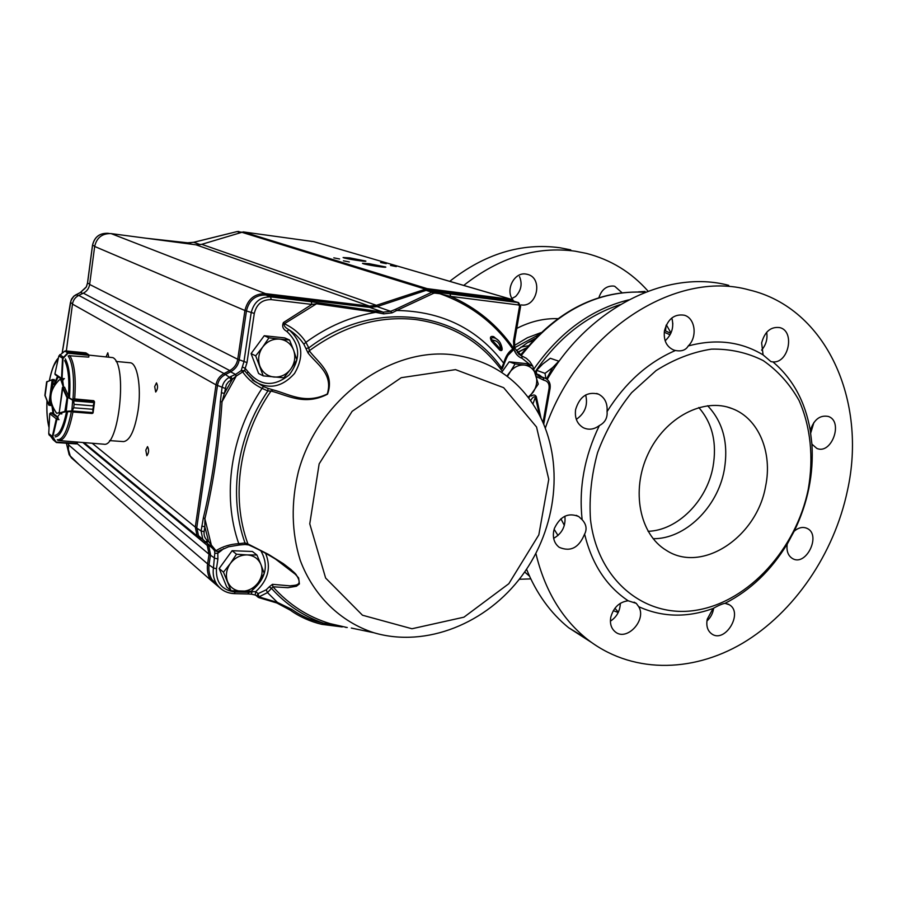 <?xml version="1.0" encoding="UTF-8"?>
<svg xmlns="http://www.w3.org/2000/svg" width="897" height="897" viewBox="0 0 897 897"><rect width="100%" height="100%" fill="white"/><g stroke="black" fill="none" stroke-linecap="round" stroke-linejoin="round"><path stroke-width="1.35" d="M653.128 538.693C684.927 539.22 717.488 507.444 724.204 470.32C728.756 443.813 723.229 422.274 707.621 405.724M648.06 531.304C677.482 530.497 706.836 501.019 713.003 466.889C717.14 442.916 712.397 423.126 698.774 407.518M765.59 486.342C772.721 452.637 758.761 418.652 732.445 408.718C703.831 397.068 665.002 417.296 648.06 453.972C630.793 490.48 639.628 534.444 666.269 550.31C701.925 573.811 756.877 537.191 765.59 486.342M599.364 425.559C584.418 456.573 578.677 487.968 582.142 519.722C586.077 524.016 587.042 528.512 585.057 533.188L584.597 534.051C591.829 563.944 606.35 586.189 628.169 600.777L636.309 603.389L638.698 606.686C662.21 617.293 686.99 617.898 713.059 608.491C718.262 605.542 722.253 603.816 725.034 603.322C750.262 590.439 770.994 570.66 787.207 544.008L794.193 531.192C807.861 502.97 813.77 473.964 811.92 444.15L810.283 430.459C805.237 401.598 792.78 378.747 772.911 361.895L770.972 361.637L763.078 354.898C740.832 341.488 715.884 338.517 688.223 345.973C685.835 350.144 681.574 351.646 675.43 350.492C648.015 362.343 625.22 382.727 607.045 411.645L607.146 412.755C607.235 418.529 604.645 422.801 599.364 425.559C594.094 429.472 588.791 430.212 583.442 427.779C577.175 424.113 574.562 418.058 575.605 409.593C579.641 396.463 587.255 391.305 598.467 394.131C604.825 397.472 607.684 403.314 607.045 411.645M808.242 489.347C813.792 457.773 810.664 426.636 799.014 400.41C789.764 384.028 777.834 370.753 763.201 360.583C747.324 352.599 730.08 348.776 711.456 349.135C692.529 352.061 674.073 359.204 656.077 370.596L631.611 392.695C617.192 410.613 605.845 430.594 597.57 452.66C591.415 475.264 589.049 497.577 590.495 519.61C597.682 581.267 646.277 619.423 697.687 609.982C749.174 600.979 796.177 548.785 808.242 489.347M535.89 553.483C544.67 589.845 561.466 618.179 586.279 638.462C630.053 673.512 691.217 673.546 742.716 643.16C794.215 612.449 834.098 553.83 847.43 490.637C867.433 401.217 826.552 308.041 749.174 289.944C675.699 269.167 578.7 331.318 545.331 428.06M584.597 534.051C579.058 547.708 570.604 552.137 559.257 547.338C554.469 543.638 552.608 538.267 553.673 531.237L554.424 528.344C560.3 516.201 568.406 512.277 578.756 516.582L582.142 519.722M675.43 350.492L673.725 350.043C666.549 346.825 663.455 340.434 664.442 330.881C667.716 319.018 674.286 313.793 684.187 315.195C695.253 317.93 697.731 337.037 688.223 345.973M763.078 354.898L761.643 342.923C764.726 331.61 770.747 326.497 779.717 327.596C795.247 331.038 788.766 363.431 772.911 361.895M810.283 430.459C813.938 419.561 819.925 414.885 828.245 416.432C843.819 421.254 831.53 455.149 816.775 448.377L811.92 444.15M794.193 531.192C798.633 527.492 802.927 526.561 807.076 528.389C821.607 534.702 806.19 566.792 792.544 558.573C788.082 555.815 786.299 550.96 787.207 544.008M725.034 603.322L729.384 604.78C743.725 612.954 724.944 643.855 711.624 633.831C707.486 630.681 706.029 625.814 707.24 619.222L713.059 608.491M638.698 606.686C646.984 619.928 626.734 641.759 615.241 631.847C611.171 628.427 609.691 623.516 610.801 617.125C613.604 607.415 619.39 601.965 628.169 600.777M576.311 419.348C585.001 413.293 588.118 405.164 585.674 394.949M553.651 538.346C562.105 533.491 565.85 526.113 564.886 516.201M610.409 621.15C616.721 617.035 620.029 611.081 620.332 603.3M706.937 621.004C710.682 617.573 712.924 613.279 713.676 608.132M787.162 544.244L790.75 537.572M810.529 433.643L813.915 422.465M761.587 350.155C766.049 344.84 767.742 338.887 766.666 332.282M665.148 340.793C671.976 334.357 674.185 326.766 671.775 318.02M728.734 285.358C667.547 268.977 589.251 307.189 547.192 379.397M526.55 569.225C536.428 593.489 550.478 612.999 568.698 627.765L591.19 642.241M664.296 332.249L670.081 334.816M672.245 319.545L672.828 323.985M598.882 297.681C601.573 289.664 606.406 285.784 613.391 286.031L614.748 286.311L621.946 292.669M511.985 298.454L515.652 296.459C521.202 290.46 522.503 283.844 519.52 276.601M512.905 299.89C504.977 290.123 514.284 271.78 526.012 274.067L527.705 274.426C543.358 278.261 537.09 307.716 521.179 304.913M528.445 345.749L520.933 347.094M463.749 285.414C499.259 257.405 536.384 245.991 575.134 251.182L586.156 253.335C610.655 259.592 631.297 272.206 648.083 291.177M570.739 249.871L559.829 247.74C521.482 242.594 484.784 253.784 449.745 281.333M530.789 578.89L519.285 579.26M638.35 291.873L645.033 291.435L638.709 291.884M523.657 351.568L520.798 355.47M520.383 355.156L525.081 349.785M526.707 347.812L517.289 352.734M618.347 612.214L614.927 608.256M546.531 378.904L552.698 367.523L556.454 365.034M670.99 332.989L666.37 324.849M613.301 610.666L618.212 612.516M545.028 373.354L536.619 370.338L542.73 364.036L550.31 358.284L558.82 361.188L552.698 367.523L545.028 373.354L545.892 378.523M666.056 325.544L665.552 330.937L670.844 333.303M536.361 374.127L536.619 370.338M665.552 330.937L664.486 330.645M544.311 377.884L537.841 375.574M536.372 374.15L539.198 374.868L542.001 377.043M518.32 353.81L520.888 355.537M518.287 302.513L511.974 300.697L427.432 289.922L377.132 306.595L369.743 307.402L265.826 295.001C255.544 294.866 249.097 300.136 246.473 310.799L239.275 359.596C238.31 365.079 235.418 369.149 230.63 371.829L224.878 374.811C220.808 377.099 218.352 380.552 217.534 385.194L196.802 527.47L198.45 535.587L200.973 538.312L199.84 538.929L197.082 535.935L195.299 527.111L215.998 384.869C216.895 379.801 219.563 376.034 224.015 373.544L229.755 370.562C234.184 368.095 236.842 364.328 237.739 359.282L244.926 310.497C247.729 299.116 254.602 293.498 265.568 293.644L369.441 306.09L376.392 305.328L427.107 288.632L511.615 299.441L514.228 301.325M220.931 588.791L210.66 580.056C207.812 575.257 206.792 569.864 207.611 563.91L209.035 554.223L207.241 545.421L199.84 538.929M207.33 543.414L208.575 545.028L210.537 554.593L209.102 564.28C208.328 569.999 209.304 575.168 212.051 579.776L218.375 586.29M511.929 299.497L313.838 241.663L243.244 231.908L201.747 244.332L196.051 244.825L111.082 233.601C102.213 233.332 96.741 237.615 94.667 246.462L89.644 284.461C88.994 288.408 86.908 291.301 83.365 293.162L78.768 295.393C75.225 297.255 73.128 300.159 72.478 304.105L66.356 350.94M68.632 443.376L68.396 449.61L70.258 455.99L79.149 464.646M380.586 262.518L386.304 263.651L380.586 262.518M390.52 265.434L396.317 266.588L390.52 265.434M333.807 257.843L339.593 258.986L333.807 257.843M343.45 260.792L349.325 261.958L343.45 260.792M349.74 257.876L343.091 257.517C344.168 258.605 367.961 262.305 365.752 261.038L349.74 257.876M369.172 263.696L362.489 263.359C363.621 264.503 387.997 268.304 385.688 266.981L369.172 263.696M109.569 440.606L123.551 441.593C129.987 440.651 134.853 430.168 138.138 410.153C141.558 386.876 137.263 362.691 130.02 362.758L116.072 361.446M108.694 356.771L107.797 352.813L106.216 356.569M145.807 450.148L146.85 455.721C148.947 452.817 149.171 449.778 147.512 446.616L145.807 450.148M154.688 386.585L155.697 392.023C157.861 389.152 158.119 386.102 156.482 382.884L154.688 386.585M193.617 242.336L187.708 242.807L146.727 238.31M240.99 232.132L237.1 231.572L193.73 242.313L200.457 244.668M238.894 231.482L237.133 231.594M187.596 242.795L191.823 244.276M87.57 282.959L86.37 286.917L80.786 292.231L73.823 296.268L71.009 300.461L62.229 352.902M84.98 288.453L84.161 289.137M80.214 292.579L80.786 292.231M77.086 294.227L80.629 292.332L82.759 293.454M76.099 294.709L77.232 294.16M494.628 338.001C491.612 337.294 490.771 338.001 492.117 340.109L491.511 341.241L499.876 350.256L500.56 349.202C501.434 350.548 501.804 350.11 501.658 347.879C501.221 343.304 499.102 340.109 495.323 338.27L493.664 336.61C490.289 335.837 489.571 337.373 491.511 341.241M501.019 344.627C502.858 349.482 502.477 351.355 499.876 350.256M493.664 336.61L499.08 341.118M502.286 368.723L503.957 364.631L503.699 363.229C477.574 328.784 441.918 311.203 396.732 310.485L433.61 293.297L431.917 292.198L395.353 309.398L396.732 310.485L392.056 312.851L390.621 311.315L377.132 306.595L376.392 305.328L201.747 244.332M395.353 309.398L390.621 311.315L383.187 312.167L311.304 301.717L270.647 296.885C260.309 296.75 253.817 302.065 251.171 312.806L243.906 361.94L242.325 366.951L245.173 368.375L247 362.579L237.739 359.282L89.644 284.461M392.056 312.851L383.703 313.872L383.187 312.167L369.743 307.402L369.441 306.09L196.051 244.825M241.158 232.076L424.573 288.901L425.324 290.146L431.917 292.198L433.868 291.917L434.72 293.106L439.777 293.689C470.196 304.442 494.539 322.909 512.815 349.101L510.449 352.723M433.61 293.297L434.72 293.106M383.703 313.872L375.697 312.347L375.383 311.136M513.499 341.073L514.575 341.039L520.608 306.292L518.567 302.603L438.891 292.489L439.777 293.689L450.686 296.402L518.769 305.002L519.531 306.225L513.499 341.073L513.992 349.505C515.472 353.923 518.186 356.871 522.11 358.363L530.463 365.012M308.052 353.003L309.286 350.772C318.087 362.635 335.13 372.961 327.528 394.187C304.318 406.15 287.309 395.095 271.006 391.058L273.024 389.87C288.991 393.906 304.745 404.738 327.27 394.018C333.449 373.769 316.91 364.462 308.052 353.003L303.859 344.213L305.922 342.295C327.764 326.407 351.019 316.428 375.697 312.347L316.518 303.78L316.63 302.446M450.002 293.824L450.686 296.402C476.531 307.806 497.487 325.05 513.533 348.148L512.815 349.101C508.554 351.624 505.516 356.333 503.699 363.229L501.558 367.972C462.022 310.721 373.892 297.927 308.815 347.901L309.286 350.772C343.013 326.015 378.377 315.587 415.412 319.5C451.909 324.579 480.725 341.622 501.849 370.652M247 362.579L254.288 313.423C256.587 304.117 262.216 299.508 271.174 299.609L311.864 304.419L283.43 322.539C281.77 326.261 282.891 329.21 286.793 331.385L288.991 329.771C285.1 327.573 283.553 325.577 284.36 323.761L316.518 303.78L311.864 304.419L311.304 301.717M514.575 341.095L514.721 347.419L513.533 348.148M514.755 347.588L514.979 348.372L508.151 355.178M236.034 376.179L232.435 379.162L224.385 393.391L222.03 401.71L236.259 376.011L235.507 374.419L236.034 376.179L244.69 370.64L241.215 370.596L242.325 366.951M246.731 373.253L254.804 381.214C253.302 379.734 254.008 381.449 246.731 373.253L244.69 370.64L245.173 368.375L248.099 371.84L246.843 373.387M254.804 381.214L263.516 386.585L262.059 388.367C254.042 384.51 247.516 378.926 242.482 371.627L241.215 370.596L235.765 374.318M221.301 392.729L224.385 393.391L226.324 384.701L228.668 381.606L232.435 379.162L230.686 376.605L229.419 377.267C225.315 379.566 222.86 383.053 222.03 387.728L220.348 401.688C217.803 442.726 212.152 481.431 203.372 517.782L201.096 530.957L202.744 539.119L205.368 541.923L198.45 535.587M83.365 293.162L229.755 370.562L230.63 371.829L235.507 374.419L230.686 376.605M203.372 517.782L204.897 518.746L204.841 526.808L208.575 541.407L211.176 544.883L210.503 545.869L211.344 545.084L204.897 518.746C213.621 482.261 219.328 443.253 222.03 401.71L220.348 401.688M207.543 540.622L205.368 541.923L206.4 542.707L208.575 541.407L207.543 540.622C204.841 538.402 203.697 535.431 204.135 531.686L204.841 526.808L201.803 526.079M211.176 544.883L215.998 550.713L214.596 550.769L210.503 545.869L205.301 541.878M250.857 591.269L249.018 592.345L235.16 591.986C222.03 590.293 215.796 582.545 216.457 568.732L217.904 558.977L217.792 553.27L214.787 553.292L214.596 550.769L217.893 551.599L215.998 550.713C222.635 546.497 230.226 544.154 238.759 543.694L244.993 542.932L247.931 543.963L268.607 554.469L283.351 563.686L291.077 569.617L298.623 577.903L299.407 583.913L296.447 586.234L287.926 587.703L272.957 586.784L267.497 592.614L258.964 596.886L258.112 593.635L266.196 589.811L267.497 592.614L277.453 602.425L292.097 609.545C301.392 616.149 311.741 620.668 323.144 623.079L342.262 626.936L321.866 624.357L323.144 623.079C303.388 616.116 286.266 604.645 271.769 588.679L269.302 586.795L266.196 589.811M221.043 549.749L221.604 550.366L217.792 553.27L218.677 551.094L228.544 546.789L239.443 544.972M251.979 591.717L255.723 591.639L255.219 595.014L251.395 594.184L251.979 591.717L249.018 592.345L247.864 593.881M373.791 632.721C426.277 648.183 486.914 623.269 522.043 575.639C557.228 527.985 564.673 461.484 538.323 412.979C519.587 379.42 490.962 360 452.458 354.719C389.332 347.128 317.796 399.714 298.365 471.744C290.897 502.791 291.525 532.336 300.248 560.378C313.614 595.956 340.681 621.969 373.791 632.721L351.321 628.057M345.603 627.351L347.262 627.496M290.37 610.207C298.836 616.418 310.687 621.711 321.619 624.245L321.866 624.357C310.418 621.643 299.946 616.945 290.415 610.24L292.097 609.545M258.964 596.886L258.829 597.626L276.837 602.975L277.453 602.425L258.964 596.886M265.59 553.326C271.387 567.453 268.102 580.224 255.723 591.639L258.112 593.635L257.147 595.272L257.45 596.752L258.829 597.626L276.825 602.975L290.415 610.24L276.881 602.975M283.43 322.539L284.36 323.761C293.454 327.999 300.641 334.177 305.922 342.295L308.815 347.901L305.899 348.507M530.744 400.342C532.672 397.203 534.22 396.149 535.386 397.18L532.93 403.964M540.969 418.08L536.26 396.564C535.094 394.714 533.468 394.534 531.383 396.037M536.26 396.564L535.386 397.18L539.523 415.21M269.302 586.795L272.464 584.328L272.957 586.784C288.868 604.668 307.94 616.957 330.174 623.662L346.309 627.339M248.985 545.084L247.931 543.963C230.495 496.904 239.252 436.424 271.006 391.058L267.878 390.957L262.059 388.367C230.574 434.787 221.817 495.66 238.759 543.694L239.51 544.972L244.657 544.535L244.993 542.932C228.152 495.996 236.786 436.245 267.878 390.957L267.99 388.367L263.516 386.585M272.464 584.328L290.146 585.864C294.171 584.934 303.881 586.627 296.358 575.033L296.346 575.033C290.067 568.765 283.979 563.955 278.081 560.591M244.5 544.434L248.615 544.916C273.204 555.635 294.911 571.613 296.358 575.033L275.043 558.719M273.024 389.87L267.99 388.367M303.859 344.213C299.665 338.124 294.709 333.314 288.991 329.771C302.536 341.97 304.386 356.524 294.552 373.432C281.546 387.919 267.463 390.083 252.326 379.924M502.242 368.835L501.558 367.972M88.87 356.928L88.624 354.663M53.024 407.821L53.719 413.764M58.215 376.83L54.538 384.499M64.629 360.538C68.228 367.467 69.529 379.296 68.542 396.037L64.528 387.257M63.642 387.179L62.543 379.7M63.317 379.767L63.765 378.612M57.52 376.325L53.91 384.443M54.381 380.743L54.112 379.532M50.927 405.545L51.432 403.448M51.779 404.693L53.069 413.719M58.406 419.583L57.352 417.228L59.796 413.752M88.904 355.122L112.865 357.623C127.834 364.148 118.976 448.096 103.805 444.194L59.224 440.595C64.741 440.035 69.327 430.504 72.96 412.003M44.951 395.106L48.797 404.906L50.221 404.648L48.887 405.22L51.533 405.612M47.059 381.483L45.041 395.88M48.797 404.906L52.127 379.79L54.291 379.554L52.217 379.498L53.349 380.698L52.071 379.779L46.666 381.931M68.923 355.705L88.556 357.107M65.436 350.884L67.331 351.276L64.819 351.119L58.843 355.997L54.919 373.87L55.782 375.069M88.399 354.472L87.009 353.653L68.228 351.859L87.009 353.653L88.355 354.506L67.959 352.611L68.228 351.859L67.813 353.429L63.037 358.475L58.877 355.918M64.584 351.265L58.843 355.997L54.975 373.601M68.004 353.104L64.898 351.063M65.537 350.873L85.843 352.857M86.056 352.981L64.584 351.254M62.173 379.666L61.523 378.646L62.498 358.497L67.959 352.611M63.037 358.475L62.05 378.758L62.218 379.678L63.452 379.767M63.586 357.275L59.751 354.663M88.635 355.313L67.432 353.149M73.218 412.026L92.066 413.495L93.041 412.923L92.783 409.301L93.064 412.53M94.488 401.755L93.77 400.701L73.767 398.851M92.604 413.315L92.772 412.575L72.287 410.972L73.666 407.776L71.749 411.6L66.131 411.768L67.701 397.842L66.726 397.124L62.431 387.504L62.902 387.123L67.241 396.777L73.262 400.04L74.126 404.323L73.61 400.892L94.107 402.562L94.151 401.531L72.702 400.219L68.015 397.416M66.131 411.768L64.864 411.387L67.241 396.777M73.375 400.914L73.262 400.04M94.174 401.576L93.232 405.87L74.115 404.345L93.243 405.859M94.387 402.596L92.783 409.29L73.666 407.776L92.783 409.29M59.135 413.057L64.864 411.387L72.063 410.904M92.582 413.326L71.244 411.286M71.749 411.6L72.702 400.219M64.887 441.055L58.025 440.349M48.752 433.576L53.226 439.822L56.421 442.535L52.295 436.66L56.242 419.056L57.262 417.957L52.8 436.895L56.41 442.535L76.503 443.914L77.243 442.053M50.681 412.833L49.727 413.853L48.752 433.554L52.8 436.895M49.268 435.135L53.046 438.016M52.418 437.77L55.805 442.042L76.929 443.398L77.534 442.075L77.254 443.208M77.198 443.41L76.615 443.892M52.699 412.945L49.75 413.663L56.769 419.179M52.418 437.758L49.021 434.776L48.741 433.565L49.761 413.618M53.226 439.822L53.887 440.405M63.351 387.156L60.906 379.891L59.572 379.678L58.215 380.833M55.659 412.037L56.803 413.405L59.168 412.53M101.776 457.268L101.395 457.885M113.426 467.83L113.986 467.348M114.412 467.696L113.852 468.189M100.442 457.089L100.823 456.483M273.955 377.043C267.261 376.179 262.563 372.524 259.861 366.088C257.618 359.428 258.571 353.07 262.709 347.027L255.69 355.851L263.236 375.877L283.811 377.805L290.751 369.082C286.311 374.767 280.716 377.424 273.955 377.043M293.633 350.211C295.797 356.827 294.844 363.117 290.751 369.082L296.873 359.966L293.633 350.211L289.552 340.03L279.685 339.122C286.378 340.086 291.02 343.786 293.633 350.211M279.685 339.122C272.901 338.651 267.239 341.286 262.709 347.027L268.943 337.844L279.685 339.122M263.236 375.877L258.605 373.511L251.082 353.609L264.245 335.725L284.753 337.911L289.552 340.03M264.245 335.725L268.943 337.844M251.082 353.609L255.69 355.851M528.725 397.988L538.278 384.084L532.65 365.785L524.397 365.045C530.093 365.886 533.95 369.25 535.98 375.148C537.617 381.214 536.608 387.011 532.919 392.527L528.154 397.236M502.152 371.672L509.204 361.805L515.091 363.924L524.397 365.045C518.612 364.664 513.689 367.12 509.642 372.434L506.895 376.09M507.399 376.471L515.091 363.924M509.204 361.805L526.685 363.666L532.65 365.785M241.618 591.302C234.992 590.888 230.327 587.726 227.625 581.783C225.371 575.594 226.291 569.505 230.361 563.495L223.476 572.174L231.034 590.708L251.384 591.246L258.19 582.669C253.817 588.354 248.29 591.235 241.618 591.302M260.949 564.561C263.135 570.705 262.204 576.737 258.19 582.669L264.234 573.475L260.949 564.561L256.901 554.996L247.112 554.907C253.728 555.4 258.347 558.618 260.949 564.561M247.112 554.907C240.396 554.895 234.812 557.755 230.361 563.495L236.505 554.223L247.112 554.907M231.034 590.708L226.706 586.963L219.171 568.53L232.121 550.702L252.405 551.487L256.901 554.996M232.121 550.702L236.505 554.223M219.171 568.53L223.476 572.174M196.017 535.049L195.557 535.767M620.276 304.588C586.447 315.71 558.012 338.214 534.993 372.098M628.662 299.878C591.28 309.129 559.683 332.17 533.883 369.026M554.133 529.297L558.012 535.487M560.905 518.791L564.348 525.384M557.766 318.659C543.907 318.256 530.239 321.507 516.773 328.425M540.925 332.641L527.335 337.777L514.407 345.48M538.727 334.749L514.766 347.621M534.892 338.64L527.481 342.699L516.055 350.918M523.613 351.624L522.099 353.564C557.654 310.093 598.714 289.653 645.291 292.254C598.209 289.753 556.835 310.889 521.146 355.649M524.667 571.983L529.522 576.177M313.838 241.663L511.615 299.441L511.974 300.697L518.051 302.468L518.769 305.002M243.244 231.908L427.107 288.632L427.432 289.922L433.868 291.917L438.891 292.489M216.457 568.732L213.441 567.98L207.611 563.91L68.452 444.777M111.082 233.601L265.568 293.644L265.826 295.001L270.647 296.885L271.174 299.609M217.904 558.977L214.876 558.237L209.035 554.223L77.12 443.589M94.667 246.462L244.926 310.497L254.288 313.423M205.469 542.001L204.538 542.506M204.135 531.686L201.096 530.957L195.299 527.111L92.212 443.264M78.768 295.393L224.015 373.544L229.419 377.267L231.168 379.823M225.125 388.39L215.998 384.869L72.478 304.105M107.775 233.298L107.853 233.298C99.578 233.052 94.477 237.055 92.548 245.285L87.558 283.06L89.689 284.136M109.154 233.478L108.358 233.5M92.559 245.206L94.701 246.204M70.515 302.468L71.536 299.093L73.756 296.234L76.155 294.62L78.185 295.696M62.162 352.947L70.448 302.536L72.545 303.724M66.434 443.219L69.147 454.701L70.639 456.719M146.514 238.277L187.664 242.807L193.674 242.291L237.1 231.572L239.88 232.469M67.544 443.297L68.531 444.138M492.117 340.109C497.297 340.4 500.111 343.428 500.56 349.202L492.117 340.109M520.608 306.247L519.531 306.225M532.526 365.741L529.847 361.592L526.337 358.307L521.751 355.896L522.11 358.363M521.751 355.896L515.035 348.552M536.428 376.639L543.874 380.227L543.122 377.671L545.454 378.299C549.132 380.328 550.68 383.658 550.108 388.3L549.076 388.379L543.021 422.509M543.874 380.227C547.764 381.046 549.491 383.77 549.076 388.379M214.787 553.292L213.441 567.98C212.645 573.744 213.632 578.935 216.39 583.577C220.46 589.834 226.324 593.152 234.005 593.522L234.252 593.635C226.504 593.265 220.55 589.912 216.39 583.577L212.051 579.776M235.16 591.986L234.252 593.635L248.11 593.982M258.841 597.559L255.836 595.395M221.604 550.366L223.633 548.538M260.87 550.836C268.932 565.289 265.994 578.509 252.046 590.473M286.793 331.385C300.327 344.213 301.19 358.654 289.383 374.733C274.067 387.201 260.309 386.237 248.099 371.84M538.29 375.91L543.122 377.671L539.736 376.762L534.971 372.064M455.53 369.631L401.228 377.693L352.117 411.331L319.153 463.872L309.768 523.837L325.622 578.027L362.478 615.219L411.947 628.752L463.94 617.181L508.823 583.712L538.828 534.859L548.762 479.357L536.541 427.017L503.654 387.683L455.53 369.631M61.646 379.308L63.328 379.779M65.324 358.901C69.282 366.111 70.684 378.781 69.54 396.923M68.194 355.941C72.904 363.633 74.507 377.973 73.005 398.952M69.731 355.459C74.552 363.24 76.189 377.794 74.664 399.12M53.685 365.92L58.451 357.791M49.436 380.563C51.734 369.385 54.672 362.13 58.227 358.811M49.066 427.207C47.261 420.345 46.577 411.532 47.025 400.768M67.544 412.015C64.158 428.318 60.021 436.604 55.132 436.884M66.423 412.127C63.25 427.073 59.381 434.821 54.852 435.359M71.323 411.689C67.533 430.784 62.824 440.147 57.206 439.777M54.425 385.329L54.997 380.956M52.071 379.779L46.622 381.875L44.861 395.431L48.875 405.186M55.009 380.844L53.349 380.698L52.149 389.87M50.826 399.972L50.221 404.648L51.264 404.738M62.05 378.758L54.93 373.847M54.952 373.701L55.121 374.587L61.635 379.308M67.342 351.276L86.09 353.07L68.228 351.859M64.405 378.646L61.534 378.456M87.009 353.653L86.09 353.07M65.268 411.846L59.112 413.259L62.936 387.134M62.51 387.582L64.741 387.392M62.431 387.504L59.157 413.27M73.666 407.776L74.115 404.345M93.075 412.687L94.443 402.417M61.859 413.909L59.527 413.73L61.893 413.898M57.643 417.004L52.878 413.069M56.208 419.235L59.034 419.65M52.755 412.968L51.084 412.844L58.35 418.047M727.389 407.047L732.445 408.718M598.422 394.108L596.673 393.469M578.711 516.549L576.266 515.349M636.298 603.389L634.056 602.156M729.384 604.78L727.702 603.939M806.896 528.311L806.067 527.974M568.698 627.765L586.279 638.462M527.683 274.426L526.988 274.247M534.982 338.55L527.481 342.699L533.154 340.49M529.522 576.188L524.655 571.994M517.109 352.51L526.797 347.688M83.993 442.602L197.082 535.935M82.804 442.501L207.241 545.421M71.177 457.649L210.66 580.056M536.025 373.713L537.953 374.419M109.187 233.478L107.819 233.298C99.511 233.041 94.398 237.032 92.492 245.251L87.502 283.026L86.314 286.883L80.45 292.366M69.988 455.441L69.147 454.701L66.378 443.219M543.739 424.158L550.096 388.367M210.526 545.869L213.744 549.312M251.395 594.173L248.177 593.982M504.092 364.126C506.827 356.827 508.958 353.014 510.494 352.689M213.71 549.267L208.575 545.028M58.406 357.959C54.65 361.783 51.634 369.329 49.369 380.597M49.043 427.678C47.193 420.626 46.509 411.611 46.98 400.645M57.834 440.281L59.224 440.595M87.211 353.71L86.19 353.07M93.086 412.811L94.499 402.248M62.902 387.123L64.662 387.269M57.677 416.97L53.809 413.775M77.232 443.365L76.503 443.914L56.421 442.535M59.572 379.678C48.931 390.128 48.012 401.363 56.803 413.405"/></g></svg>
